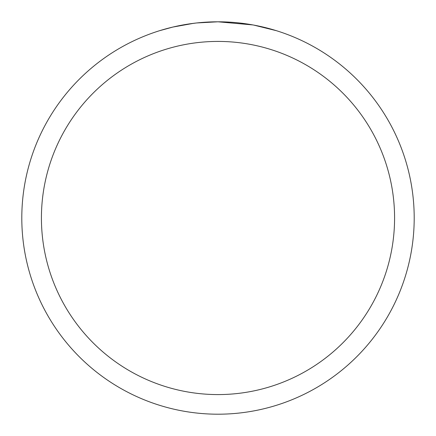 <?xml version="1.0" encoding="UTF-8"?>
<svg xmlns="http://www.w3.org/2000/svg" width="436" height="436" viewBox="0 0 436 436"><rect width="100%" height="100%" fill="white"/><g stroke="black" fill="none" stroke-linecap="round" stroke-linejoin="round"><path stroke-width="0.65" d="M221.913 21.838L224.644 21.914M242.16 23.293L242.988 23.397M252.853 24.923L218 21.8A196.2 196.2 0 0 1 414.2 218A196.2 196.2 0 0 1 218 414.2A196.2 196.2 0 0 1 21.8 218A196.2 196.2 0 0 1 218 21.8L196.794 22.95M253.779 25.092L276.288 30.662M218 41.42A176.58 176.58 0 0 1 394.58 218A176.58 176.58 0 0 1 218 394.58A176.58 176.58 0 0 1 41.42 218A176.58 176.58 0 0 1 218 41.42M195.873 23.053L188.668 24.007M159.718 30.662L172.869 27.065L193.48 23.342M203.617 22.329L204.702 22.252M198.811 22.743L202.059 22.449"/></g></svg>
